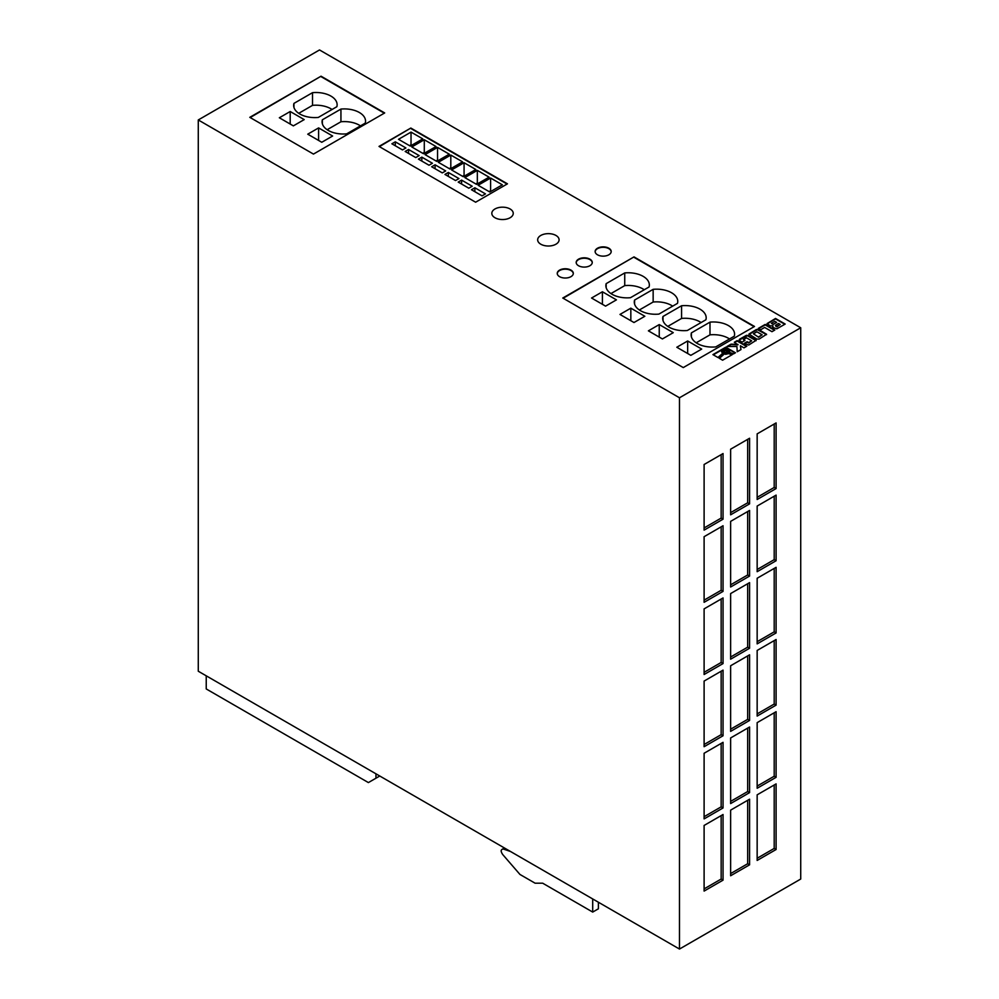 <?xml version="1.0" encoding="UTF-8"?>
<svg xmlns="http://www.w3.org/2000/svg" width="999" height="999" viewBox="0 0 999 999"><rect width="100%" height="100%" fill="white"/><g stroke="black" fill="none" stroke-linecap="round" stroke-linejoin="round"><path stroke-width="1.5" d="M510.114 208.991A10.714 6.181 0 0 0 498.426 207.642A10.714 6.181 0 0 0 491.82 213.361A10.714 6.181 0 0 0 494.955 217.732A10.714 6.181 0 0 0 506.63 219.081A10.714 6.181 0 0 0 513.249 213.361A10.714 6.181 0 0 0 510.114 208.991M555.956 235.452A10.714 6.181 0 0 0 544.28 234.116A10.714 6.181 0 0 0 537.662 239.835A10.714 6.181 0 0 0 540.796 244.206A10.714 6.181 0 0 0 552.484 245.542A10.714 6.181 0 0 0 559.09 239.835A10.714 6.181 0 0 0 555.956 235.452M299.862 114.023A21.166 12.225 0 0 0 318.269 117.445L336.85 106.718A21.166 12.225 0 0 0 337.125 104.733A21.166 12.225 0 0 0 312.525 92.67L293.943 103.397A21.166 12.225 0 0 0 293.656 105.382A21.166 12.225 0 0 0 299.862 114.023M328.271 130.432A21.166 12.225 0 0 0 346.678 133.854L365.259 123.114A21.166 12.225 0 0 0 365.547 121.129A21.166 12.225 0 0 0 340.934 109.078L322.352 119.805A21.166 12.225 0 0 0 322.078 121.791A21.166 12.225 0 0 0 328.271 130.432M640.484 310.689A21.166 12.225 0 0 0 658.903 314.098L677.472 303.371A21.166 12.225 0 0 0 677.759 301.386A21.166 12.225 0 0 0 653.146 289.335L634.577 300.062A21.166 12.225 0 0 0 634.29 302.048A21.166 12.225 0 0 0 640.484 310.689M612.075 294.28A21.166 12.225 0 0 0 630.481 297.702L649.063 286.975A21.166 12.225 0 0 0 649.338 284.977A21.166 12.225 0 0 0 624.737 272.927L606.156 283.654A21.166 12.225 0 0 0 605.869 285.639A21.166 12.225 0 0 0 612.075 294.28M668.905 327.098A21.166 12.225 0 0 0 687.312 330.507L705.893 319.78A21.166 12.225 0 0 0 706.181 317.794A21.166 12.225 0 0 0 681.568 305.744L662.986 316.471A21.166 12.225 0 0 0 662.712 318.456A21.166 12.225 0 0 0 668.905 327.098M697.327 343.506A21.166 12.225 0 0 0 715.734 346.915L734.315 336.188A21.166 12.225 0 0 0 734.59 334.203A21.166 12.225 0 0 0 709.989 322.14L691.408 332.867A21.166 12.225 0 0 0 691.121 334.865A21.166 12.225 0 0 0 697.327 343.506M570.966 270.105A8.042 4.645 0 0 0 562.2 269.106A8.042 4.645 0 0 0 557.242 273.389A8.042 4.645 0 0 0 559.59 276.673A8.042 4.645 0 0 0 568.356 277.672A8.042 4.645 0 0 0 573.314 273.389A8.042 4.645 0 0 0 570.966 270.105M573.301 273.601A8.042 4.645 0 0 0 570.966 270.542A8.042 4.645 0 0 0 562.375 269.493A8.042 4.645 0 0 0 557.255 273.601M589.909 259.166A8.042 4.645 0 0 0 581.143 258.167A8.042 4.645 0 0 0 576.186 262.45A8.042 4.645 0 0 0 578.533 265.734A8.042 4.645 0 0 0 587.3 266.733A8.042 4.645 0 0 0 592.257 262.45A8.042 4.645 0 0 0 589.909 259.166M592.257 262.675A8.042 4.645 0 0 0 589.909 259.603A8.042 4.645 0 0 0 581.318 258.566A8.042 4.645 0 0 0 576.198 262.675M608.853 248.227A8.042 4.645 0 0 0 600.087 247.228A8.042 4.645 0 0 0 595.129 251.511A8.042 4.645 0 0 0 597.489 254.795A8.042 4.645 0 0 0 606.243 255.794A8.042 4.645 0 0 0 611.201 251.511A8.042 4.645 0 0 0 608.853 248.227M611.201 251.736A8.042 4.645 0 0 0 608.853 248.664A8.042 4.645 0 0 0 600.262 247.627A8.042 4.645 0 0 0 595.142 251.736M727.497 350.437A2.572 1.486 0 0 0 724.7 350.125A2.572 1.486 0 0 0 723.114 351.486A2.572 1.486 0 0 0 723.863 352.535A2.572 1.486 0 0 0 726.66 352.859A2.572 1.486 0 0 0 728.246 351.486A2.572 1.486 0 0 0 727.497 350.437M728.221 351.71A2.572 1.486 0 0 0 727.497 350.874A2.572 1.486 0 0 0 724.874 350.524A2.572 1.486 0 0 0 723.139 351.71M198.277 119.955L319.518 49.95L800.723 327.772L800.723 879.045L679.482 949.05L198.277 671.228L198.277 119.955L679.482 397.777L679.482 949.05M634.015 256.893L562.774 298.027L683.266 367.582L754.507 326.461L634.015 256.893L563.161 298.239M410.839 128.047L379.008 146.416L475.624 202.21L507.455 183.828L410.839 128.047L379.383 146.641M321.041 76.199L249.8 117.333L313.461 154.083L384.69 112.949L321.041 76.199L250.187 117.545M773.026 327.485L776.81 328.833L785.189 324.051L775.524 318.469L767.02 323.614L770.304 325.911L772.864 325.711L773.026 327.485M774.837 330.032L765.172 324.45L758.291 328.421L760.626 329.77L764.647 327.447L771.977 331.68L774.837 330.032M756.792 339.061L759.128 339.098L766.57 334.278L758.74 329.545L756.418 329.508L748.95 334.053L756.792 339.061M744.255 343.369L748.701 345.055L756.131 340.309L748.301 335.577L746.428 335.327L739.497 339.273L739.16 340.372L742.095 342.12L744.967 340.459L743.431 339.573L746.465 337.824L751.685 340.834L748.638 342.582L747.127 341.708L744.255 343.369M737.974 344.393L731.043 344.156L726.985 346.491L736.912 346.491L737.225 351.748L740.983 349.575L740.384 345.779L743.968 347.852L746.827 346.203L737.162 340.622L734.302 342.27L737.974 344.83L731.043 344.593L727.747 346.491M729.695 350.861L729.532 352.385L733.516 353.883L735.451 352.772L725.786 347.19L712.924 354.62L717.944 357.517L722.789 353.221L721.528 351.611L722.739 349.8L726.748 349.175L729.695 350.861M725.524 353.883L724.125 353.708L719.093 358.179L722.589 360.202L732.379 354.545L728.671 353.159L724.125 354.146L719.392 358.354M800.723 327.772L679.482 397.777M749.575 727.01L730.631 737.949L730.631 803.571L749.575 792.632L749.575 727.01M723.051 742.319L704.108 753.258L704.108 818.893L723.051 807.954L723.051 742.319M776.098 783.89L757.155 794.829L757.155 860.451L776.098 849.512L776.098 783.89M749.575 799.2L730.631 810.139L730.631 875.761L749.575 864.822L749.575 799.2M776.098 639.51L757.155 650.449L757.155 716.071L776.098 705.132L776.098 639.51M776.098 567.32L757.155 578.246L757.155 643.88L776.098 632.941L776.098 567.32M776.098 495.117L757.155 506.056L757.155 571.69L776.098 560.751L776.098 495.117M723.051 814.51L704.108 825.449L704.108 891.083L723.051 880.144L723.051 814.51M723.051 670.129L704.108 681.068L704.108 746.703L723.051 735.764L723.051 670.129M749.575 654.82L730.631 665.759L730.631 731.38L749.575 720.441L749.575 654.82M723.051 597.939L704.108 608.878L704.108 674.5L723.051 663.573L723.051 597.939M749.575 582.629L730.631 593.568L730.631 659.19L749.575 648.251L749.575 582.629M723.051 525.749L704.108 536.688L704.108 602.31L723.051 591.383L723.051 525.749M749.575 510.439L730.631 521.378L730.631 587L749.575 576.061L749.575 510.439M723.051 453.558L704.108 464.498L704.108 530.119L723.051 519.18L723.051 453.558M749.575 438.249L730.631 449.188L730.631 514.81L749.575 503.871L749.575 438.249M776.098 711.7L757.155 722.639L757.155 788.261L776.098 777.322L776.098 711.7M776.098 422.927L757.155 433.866L757.155 499.5L776.098 488.561L776.098 422.927M731.917 354.807L728.671 353.596L725.524 354.32M722.502 353.471L721.528 351.373M735.077 352.984L725.786 347.627L713.298 354.832M725.674 352.497L727.422 351.486L725.674 350.487L723.938 351.486L725.674 352.934L727.422 351.486M725.674 352.934L723.938 351.486M746.453 346.416L737.162 341.059L734.677 342.495M740.921 349.613L740.384 345.779M751.685 340.834L748.638 343.019L747.127 342.145L744.63 343.581M744.58 340.671L743.431 339.573M756.093 340.684L747.364 335.689L739.023 340.159M766.533 334.653L757.342 329.645L749.013 334.39M758.641 336.813L762.125 334.802L756.917 331.793L753.421 333.803L758.641 337.25L762.125 334.802M758.641 337.25L753.421 333.803M774.462 330.257L765.172 324.887L758.666 328.646M772.864 325.711L772.502 326.96M784.814 324.275L775.524 318.906L767.082 323.963M778.521 323.501L775.361 325.424L776.86 326.398L780.194 324.475L778.521 323.501M775.761 326.198L776.86 326.398M776.86 326.835L780.194 324.475M776.66 322.427L774.799 321.353L771.39 323.326L773.301 324.3L776.66 322.427L773.563 324.225M772.839 324.163L771.39 323.326M757.155 497.315L774.2 487.462L774.2 424.026M774.2 487.462L776.098 488.561M757.155 786.076L774.2 776.235L774.2 712.786M774.2 776.235L776.098 777.322M730.631 512.624L747.677 502.784L747.677 439.335M747.677 502.784L749.575 503.871M704.108 527.934L721.153 518.094L721.153 454.657M721.153 518.094L723.051 519.18M730.631 584.815L747.677 574.974L747.677 511.525M747.677 574.974L749.575 576.061M704.108 600.124L721.153 590.284L721.153 526.848M721.153 590.284L723.051 591.383M730.631 657.005L747.677 647.165L747.677 583.716M747.677 647.165L749.575 648.251M704.108 672.315L721.153 662.474L721.153 599.038M721.153 662.474L723.051 663.573M730.631 729.195L747.677 719.355L747.677 655.906M747.677 719.355L749.575 720.441M704.108 744.505L721.153 734.665L721.153 671.228M721.153 734.665L723.051 735.764M704.108 888.885L721.153 879.045L721.153 815.609M721.153 879.045L723.051 880.144M757.155 569.505L774.2 559.652L774.2 496.216M774.2 559.652L776.098 560.751M757.155 641.695L774.2 631.843L774.2 568.406M774.2 631.843L776.098 632.941M757.155 713.885L774.2 704.045L774.2 640.596M774.2 704.045L776.098 705.132M730.631 873.576L747.677 863.735L747.677 800.299M747.677 863.735L749.575 864.822M757.155 858.266L774.2 848.426L774.2 784.977M774.2 848.426L776.098 849.512M704.108 816.695L721.153 806.855L721.153 743.418M721.153 806.855L723.051 807.954M730.631 801.385L747.677 791.545L747.677 728.109M747.677 791.545L749.575 792.632M384.315 113.174L321.041 76.636M332.63 136.014L318.606 127.909L307.754 134.178L321.778 142.27L332.63 136.014M293.356 125.874L304.208 119.605L290.197 111.513L279.345 117.77L293.356 125.874M507.08 184.053L410.839 128.484M405.906 147.952L395.304 141.833L391.895 143.794L402.497 149.925L405.906 147.952M419.168 155.607L408.566 149.488L405.157 151.448L415.759 157.58L419.168 155.607M432.43 163.262L421.828 157.143L418.419 159.116L429.021 165.235L432.43 163.262M445.691 170.929L435.089 164.798L431.68 166.771L442.282 172.889L445.691 170.929M458.953 178.584L448.351 172.452L444.942 174.425L455.544 180.544L458.953 178.584M472.215 186.239L461.613 180.107L458.204 182.08L468.806 188.199L472.215 186.239M422.777 138.873L411.026 132.093L398.526 139.311L410.264 146.091L422.777 138.873M436.039 146.528L424.288 139.748L411.788 146.965L423.526 153.746L436.039 146.528M449.3 154.183L437.55 147.402L425.05 154.62L436.788 161.401L449.3 154.183M462.562 161.85L450.811 155.057L438.311 162.288L450.049 169.068L462.562 161.85M485.477 193.893L474.875 187.762L471.466 189.735L482.067 195.866L485.477 193.893M489.085 177.16L477.335 170.379L464.835 177.597L476.573 184.378L489.085 177.16M475.824 169.505L464.073 162.725L451.573 169.942L463.311 176.723L475.824 169.505M502.347 184.815L490.596 178.034L478.096 185.252L489.835 192.033L502.347 184.815M754.12 326.673L634.015 257.33M605.569 306.131L616.433 299.862L602.409 291.77L591.558 298.027L605.569 306.131M701.685 349.076L687.662 340.984L676.81 347.252L690.833 355.344L701.685 349.076M644.842 316.271L630.831 308.167L619.967 314.435L633.99 322.527L644.842 316.271M662.412 338.936L673.264 332.667L659.24 324.575L648.388 330.844L662.412 338.936M691.408 336.85L691.408 332.867M729.52 338.961A21.166 12.225 0 0 0 709.989 334.84L696.191 342.794M709.989 334.84L709.989 322.14M659.24 337.113L659.24 324.575M662.986 320.442L662.986 316.471M701.111 322.552A21.166 12.225 0 0 0 681.568 318.431L667.782 326.386M681.568 318.431L681.568 305.744M630.831 320.704L630.831 308.167M687.662 353.521L687.662 340.984M606.156 287.625L606.156 283.654M644.268 289.735A21.166 12.225 0 0 0 624.737 285.614L610.938 293.581M624.737 285.614L624.737 272.927M602.409 304.295L602.409 291.77M634.577 304.033L634.577 300.062M672.689 306.144A21.166 12.225 0 0 0 653.146 302.023L639.36 309.977M653.146 302.023L653.146 289.335M491.358 191.159L490.596 190.722L490.596 178.034M490.596 190.722L489.085 191.596M464.835 175.849L464.073 175.412L464.073 162.725M464.073 175.412L462.562 176.286M478.096 183.504L477.335 183.067L477.335 170.379M477.335 183.067L475.824 183.941M474.875 191.708L474.875 187.762M451.573 168.194L450.811 167.757L450.811 155.057M450.811 167.757L449.3 168.631M438.311 160.527L437.55 160.09L437.55 147.402M437.55 160.09L436.039 160.964M425.05 152.872L424.288 152.435L424.288 139.748M424.288 152.435L422.777 153.309M411.788 145.217L411.026 144.78L411.026 132.093M411.026 144.78L409.515 145.654M461.613 184.053L461.613 180.107M448.351 176.386L448.351 172.452M435.089 168.731L435.089 164.798M421.828 161.076L421.828 157.143M408.566 153.421L408.566 149.488M395.304 145.767L395.304 141.833M322.352 123.776L322.352 119.805M360.477 125.886A21.166 12.225 0 0 0 340.934 121.766L327.148 129.72M340.934 121.766L340.934 109.078M290.197 124.038L290.197 111.513M293.943 107.368L293.943 103.397M332.055 109.478A21.166 12.225 0 0 0 312.525 105.357L298.726 113.324M312.525 105.357L312.525 92.67M318.606 140.447L318.606 127.909M510.489 851.485L504.058 849.262A5.357 3.097 -120 0 0 502.122 849.337A5.357 3.097 -120 0 0 501.111 850.886A5.357 3.097 -120 0 0 503.109 854.994L519.955 874.45L535.114 883.203L542.694 883.203L592.707 912.075L592.707 898.95M592.707 912.075L598.389 908.803L598.389 902.234M206.231 675.824L206.231 688.948L368.394 782.579L375.974 778.196L375.974 773.825M375.974 778.196L379.77 776.011M504.058 849.262L505.344 848.513M502.122 849.337L504.445 848.001"/></g></svg>
